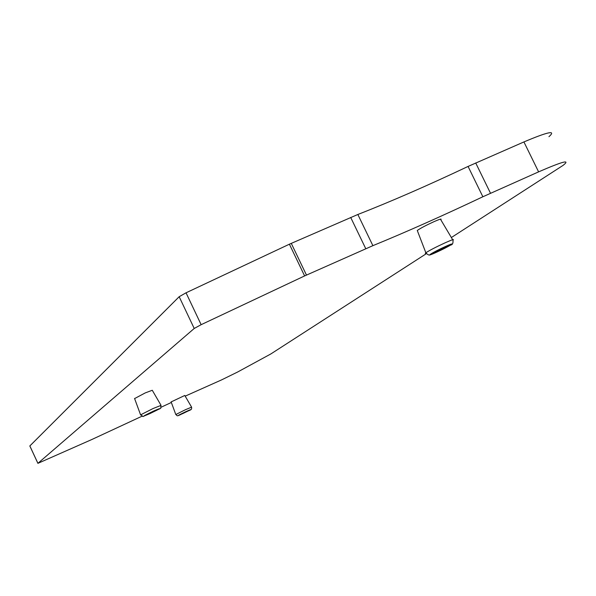 <?xml version="1.0" encoding="UTF-8"?>
<svg xmlns="http://www.w3.org/2000/svg" width="596" height="596" viewBox="0 0 596 596"><rect width="100%" height="100%" fill="white"/><g stroke="black" fill="none" stroke-linecap="round" stroke-linejoin="round"><path stroke-width="0.89" d="M150.803 413.021L156.808 409.981L146.884 414.585L150.803 413.021M548.946 136.685C556.493 129.95 548.149 131.701 523.921 141.937L468.069 166.433C427.809 185.483 391.065 201.5 357.846 214.485L289.403 244.196L186.034 292.807L179.172 296.711L29.822 445.964M451.358 237.536L563.071 165.383C570.908 159.221 562.751 161.382 538.605 171.864L482.864 196.762C442.567 215.841 405.906 232.142 372.887 245.664L304.608 275.926L201.143 324.678L194.214 328.47L37.898 463.345L91.799 439.528L141.967 416.224M185.185 396.146L221.533 379.913L237.595 372.031L270.822 353.957L426.349 253.665M161.225 407.172L171.35 402.479M452.662 239.726L440.764 219.693C442.046 218.471 439.781 219.127 433.977 221.66C426.043 225.295 420.478 228.231 417.274 230.473L417.491 231.032M443.662 247.653L447.417 246.401L438.045 251.221L434.268 252.488L443.662 247.653M134.599 398.575L145.245 392.913L152.271 390.268L160.98 405.25M191.554 407.09L184.79 395.468L171.141 401.913M185.393 411.955L180.662 414.317L185.393 411.955M134.547 398.433L140.589 414.861L153.001 408.565L161.047 405.369C159.728 410.428 164.481 405.854 150.11 413.512C140.932 417.446 142.094 416.626 153.604 411.046C162.738 407.135 161.576 407.955 150.118 413.505C139.151 417.595 145.35 417.118 140.589 414.861L140.634 414.987M37.92 463.323L29.83 445.897M194.214 328.47L179.172 296.711M201.143 324.678L186.034 292.807M304.608 275.926L289.403 244.196M306.463 275.069L291.265 243.354M365.765 248.703L350.701 217.451M372.887 245.664L357.846 214.485M482.864 196.762L468.069 166.433M490.508 193.246L475.712 162.954M538.605 171.864L523.921 141.937M445.249 242.751C452.073 239.719 454.644 238.877 452.967 240.233C453.251 243.161 452.528 244.762 450.792 245.03L430.178 254.879C429.083 255.438 427.645 254.738 425.849 252.764C429.612 250.327 436.078 246.982 445.249 242.751M426.08 253.27L425.291 253.345L425.849 252.764L417.274 230.473M445.555 246.446C432.189 252.495 422.981 258.396 436.205 252.391C449.213 246.52 458.868 240.426 445.555 246.446M185.565 409.653L191.599 407.165C191.808 410.696 191.398 408.908 180.744 414.503C176.014 416.88 177.452 415.315 175.798 414.54L185.565 409.653M175.827 414.615L171.112 401.831M185.997 411.575C177.057 415.889 176.058 416.522 183.009 413.475C191.919 409.176 192.918 408.543 185.997 411.575M29.807 445.927L37.898 463.345"/></g></svg>
